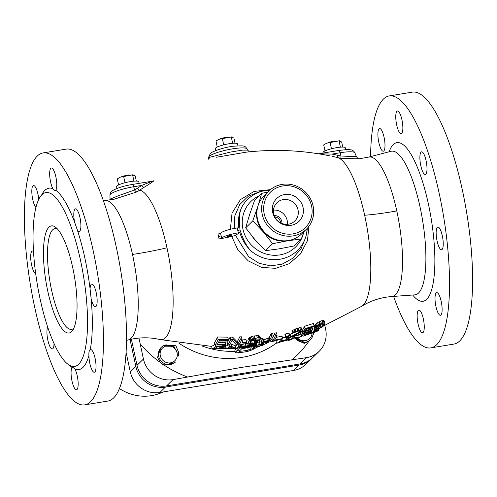 <?xml version="1.0" encoding="UTF-8"?>
<svg xmlns="http://www.w3.org/2000/svg" width="497" height="497" viewBox="0 0 497 497"><rect width="100%" height="100%" fill="white"/><g stroke="black" fill="none" stroke-linecap="round" stroke-linejoin="round"><path stroke-width="0.75" d="M57.441 228.968A51.073 13.599 -99.4 0 0 55.012 228.601A51.073 13.599 -99.4 0 0 51.638 290.422A51.073 13.599 -99.4 0 0 71.605 329.387A51.073 13.599 -99.4 0 0 73.792 328.262M72.668 267.349A54.266 14.45 -99.4 0 0 55.739 227.384A54.266 14.45 -99.4 0 0 47.874 291.64A54.266 14.45 -99.4 0 0 72.686 330.306A54.266 14.45 -99.4 0 0 72.668 267.349M34.678 265.417A88.099 23.465 -99.4 0 0 74.587 366.426A88.099 23.465 -99.4 0 0 83.428 275.68A88.099 23.465 -99.4 0 0 45.96 192.563A88.099 23.465 -99.4 0 0 35.641 208.74A88.099 23.465 80.6 0 0 34.678 265.417M41.543 195.159A91.933 24.483 80.6 0 1 52.856 188.643L54.962 190.724L55.751 190.258A91.933 24.483 80.6 0 1 74.581 222.091A11.493 3.063 80.6 0 1 75.482 208.827A11.493 3.063 80.6 0 1 79.974 217.599A11.493 3.063 80.6 0 1 79.216 231.509A11.493 3.063 80.6 0 1 77.377 230.117A91.933 24.483 80.6 0 1 90.075 288.856L91.125 298.573M77.377 230.123L74.587 222.103M90.075 288.856A11.493 3.063 80.6 0 1 91.74 284.035A11.493 3.063 80.6 0 1 96.232 292.801A11.493 3.063 80.6 0 1 95.474 306.711A11.493 3.063 80.6 0 1 91.125 298.598A91.933 24.483 80.6 0 1 90.237 349.751C89.143 350.466 88.708 352.379 88.926 355.479A91.933 24.483 80.6 0 1 74.979 369.147L72.618 367.109L72.084 367.531A91.933 24.483 80.6 0 1 69.574 365.382M35.685 273.723A11.493 3.063 80.6 0 1 31.603 264.982A11.493 3.063 80.6 0 1 32.361 251.072A11.493 3.063 80.6 0 1 33.51 251.594M93.088 250.314A127.686 34.007 -99.4 0 0 43.171 152.908A127.686 34.007 -99.4 0 0 34.747 307.469A127.686 34.007 80.6 0 0 84.664 404.881A127.686 34.007 80.6 0 0 93.088 250.314M35.933 207.529A11.493 3.063 80.6 0 1 32.734 199.434A11.493 3.063 80.6 0 1 33.492 185.524A11.493 3.063 80.6 0 1 37.983 194.29A11.493 3.063 80.6 0 1 38.766 199.39M54.03 343.675A11.493 3.063 80.6 0 1 52.353 348.956A11.493 3.063 80.6 0 1 47.861 340.19A11.493 3.063 80.6 0 1 47.681 327.169M74.979 369.141A11.493 3.063 80.6 0 1 77.24 375.85A11.493 3.063 80.6 0 1 76.482 389.766A11.493 3.063 80.6 0 1 71.99 380.994A11.493 3.063 80.6 0 1 72.084 367.531M90.23 349.745A11.493 3.063 80.6 0 1 90.609 349.59A11.493 3.063 80.6 0 1 95.101 358.356A11.493 3.063 80.6 0 1 94.343 372.265A11.493 3.063 80.6 0 1 89.851 363.5A11.493 3.063 80.6 0 1 88.926 355.479M52.85 188.643A11.493 3.063 80.6 0 1 50.595 181.933A11.493 3.063 80.6 0 1 51.353 168.023A11.493 3.063 80.6 0 1 55.844 176.789A11.493 3.063 80.6 0 1 55.751 190.258M84.664 404.881L107.737 401.079A127.686 34.007 80.6 0 0 116.161 246.518A127.686 34.007 -99.4 0 0 66.244 149.106L43.171 152.908M166.992 247.804A75.836 20.197 80.6 0 1 159.717 339.507A75.836 20.197 80.6 0 0 166.992 247.804A75.836 20.197 -99.4 0 0 139.831 190.096A75.836 20.197 -99.4 0 1 166.992 247.804A76.613 13.568 167.8 0 1 132.513 254.439A70.692 18.824 80.6 0 1 128.288 339.917A70.692 18.824 -99.4 0 0 132.513 254.439A70.692 18.824 -99.4 0 0 105.327 200.453L114.099 199.222L136.961 191.898L144.167 187.276C152.343 182.2 155.269 180.113 152.958 181.007L152.734 181.101M136.961 191.898A3.833 1.423 59.1 0 1 134.588 190.016L141.688 185.437L152.045 181.281M109.949 199.956L110.067 199.148L118.702 195.613L134.588 190.016L133.712 186.748L141.688 185.437A3.833 1.441 57.6 0 0 144.167 187.276C152.343 182.2 155.269 180.113 152.958 181.007A3.833 2.64 -112 0 1 152.834 181.076M270.474 189.643L254.104 191.42L240.442 199.595L232.049 213.107L230.378 229.31L232.049 213.107L240.442 199.595L254.104 191.42L270.474 189.643M318.664 153.815L332.176 154.07A3.833 0.435 102.1 0 0 332.095 156.331L341.029 158.301L358.766 158.866M218.021 234.099A90.665 24.148 80.6 0 1 218.562 236.547A2.553 0.454 167.8 0 0 221.128 235.64L220.587 233.186L218.021 234.099A90.665 24.148 80.6 0 1 218.562 236.547A90.665 24.148 80.6 0 1 219.084 239.014L231.739 236.522L237.933 249.991L248.239 260.882L261.503 267.38L275.605 268.33L289.049 263.777L300.374 254.06L307.401 240.797L308.997 226.222L307.401 240.797L300.374 254.06L289.049 263.777L275.605 268.33L261.503 267.38L248.239 260.882L237.933 249.991L231.745 236.522L235.516 235.323L239.821 232.59L238.367 232.876L237.777 230.428L237.305 227.968L238.759 227.682C237.796 219.954 238.902 212.946 242.082 206.646C239.424 211.045 238.734 218.798 240.026 229.912A2.553 0.454 -12.2 0 1 237.777 230.428M329.399 155.766C301.928 150.218 274.207 149.019 246.232 152.163L216.549 157.238L246.295 152.157M208.634 157.338L210.212 153.685C210.337 152.225 223.165 147.305 233.547 146.205C245.071 145.491 244.76 145.658 247.146 149.013L247.146 149.013A19.712 3.491 -12.2 0 0 229.508 149.392A19.712 3.491 -12.2 0 0 209.169 156.369A19.712 3.491 -12.2 0 0 208.634 157.338L208.678 158.481L209.206 157.4L230.217 152.113L242.387 150.137L247.605 150.131L249.612 151.976M220.587 233.186A12.767 2.261 -12.2 0 1 237.305 227.968M221.128 235.64L221.65 238.1A12.767 2.261 -12.2 0 1 238.367 232.876M240.026 229.912C243.319 240.393 247.245 247.624 251.811 251.625C246.133 246.394 242.138 240.051 239.821 232.59M235.516 235.323L248.568 256.595L259.049 263.286L270.641 265.87L282.122 264.168L292.69 258.322L301.058 248.804L305.829 237.125L306.469 234.292A35.672 33.796 45.6 0 0 307.264 228.34L306.469 234.292A35.672 33.796 45.6 0 1 251.811 251.625M259.751 191.68L248.357 196.203L239.672 204.596L234.845 215.816L234.199 228.477M231.745 236.522L219.084 239.014L221.65 238.1M227.545 236.268A1.913 0.342 -12.2 0 1 229.552 235.584A1.913 0.342 -12.2 0 1 231.242 235.566A1.913 0.342 -12.2 0 1 231.192 235.665A1.913 0.342 -12.2 0 1 229.185 236.348A1.913 0.342 -12.2 0 1 227.496 236.373A1.913 0.342 -12.2 0 1 227.545 236.268M257.564 242.611A25.54 24.198 -134.4 0 1 252.681 236.988M321.919 323.833L317.62 326.175M212.095 348.708A92.982 24.763 -99.4 0 0 215.841 346.465L223.979 346.713L225.781 347.13L225.93 347.676A95.002 25.304 -99.4 0 1 224.737 348.391L220.395 348.857L212.095 348.708L211.604 346.154A90.379 24.067 -99.4 0 0 214.934 344.303M225.793 346.142A92.765 24.707 -99.4 0 0 227.781 345.067M235.777 348.378A96.598 25.726 -99.4 0 0 238.933 346.316L240.604 346.229A96.785 25.776 -99.4 0 1 236.864 348.472L234.348 348.596L230.639 347.012A95.592 25.459 -99.4 0 1 227.346 348.832L225.663 348.863A95.343 25.39 -99.4 0 0 229.403 346.62L231.931 346.571L235.777 348.378L235.286 345.862L231.44 344.048L230.049 344.073M235.286 345.862A94.026 25.043 -99.4 0 0 237.274 344.8M240.604 346.229L240.119 343.713L239.653 343.738M241.971 347.049A97.039 25.844 -99.4 0 0 242.201 346.875L247.282 345.769L250.867 345.713L251.637 346.086A97.797 26.049 -99.4 0 1 251.401 346.26L248.835 346.869L250.326 347.043A97.816 26.049 -99.4 0 1 250.078 347.154L243.263 348.037L240.088 347.987A97.014 25.838 -99.4 0 0 240.337 347.875L243.288 347.335L241.971 347.049L241.486 344.545A94.473 25.161 -99.4 0 0 241.716 344.365L248.5 343.147M242.163 344.918L239.852 345.372M253.762 343.415L253.091 343.719A95.387 25.403 -99.4 0 1 252.377 344.148L252.861 346.645A97.946 26.086 -99.4 0 0 253.576 346.216L259.993 344.433L263.311 344.384L263.478 344.93A98.288 26.173 -99.4 0 1 262.758 345.359L257.986 346.428L252.731 346.819M261.546 341.793L258.906 342.029M276.45 343.247A98.064 26.117 -99.4 0 0 280.196 341.01L287.956 339.314L289.347 339.445A97.418 25.943 -99.4 0 1 289.037 339.681L279.805 342.191A97.99 26.099 -99.4 0 1 278.078 342.905L276.45 343.247L275.965 340.743A95.511 25.434 -99.4 0 0 277.668 340.054M289.347 339.445L288.825 336.817L282.507 337.898M288.987 337.593A94.66 25.21 -99.4 0 0 290.242 336.941M300.151 333.804A93.622 24.931 -99.4 0 0 300.94 333.102L302.536 332.611L303.021 335.14A95.977 25.558 -99.4 0 1 299.548 337.301L296.703 338.153M302.94 333.555L302.94 333.555A92.846 24.726 -99.4 0 0 303.462 333.363M315.241 328.349L312.663 329.337M246.009 339.656L242.089 339.917A94.126 25.067 -99.4 0 1 241.759 340.482L242.374 342.843A96.691 25.751 -99.4 0 0 242.704 342.278L246.624 342.017L246.009 339.656M248.469 342.526L247.854 340.172L248.469 342.526A97.3 25.912 -99.4 0 0 249.426 340.756L252.159 338.873L257.334 337.972L259.651 338.115L260.521 338.532L260.503 339.159L254.483 339.053L252.358 339.637L251.097 340.613A97.443 25.95 -99.4 0 1 250.14 342.383L250.513 343.06L252.252 343.185L255.93 342.713L257.371 342.066A97.946 26.086 -99.4 0 0 257.9 341.184L255.408 341.458A97.797 26.049 -99.4 0 0 255.787 340.749L259.943 340.283L259.676 339.258M247.854 340.172A94.734 25.229 -99.4 0 0 248.811 338.401L250.196 337.159L252.774 336.134L258.049 335.605L259.912 336.177L260.521 338.532M255.315 340.358L250.594 340.83M255.408 341.458L254.793 339.103A95.244 25.366 -99.4 0 0 254.843 339.022M269.747 339.991A98.313 26.179 -99.4 0 0 271.66 336.084L273.3 335.823A98.319 26.186 -99.4 0 1 271.387 339.724L269.964 340.812L267.361 341.75L262.559 342.265L261.733 342.017L261.509 341.166L263.161 340.948L263.522 341.588L265.243 341.625L268.461 340.867L269.747 339.991L269.138 337.643L265.727 339.116L262.559 338.997M269.138 337.643A95.753 25.502 -99.4 0 0 271.051 333.729L272.691 333.468L273.3 335.823M263.161 340.948L262.546 338.6L260.894 338.817L261.453 341.669M282.675 338.55A98.039 26.111 80.6 0 1 282.259 339.134L272.486 340.998A98.307 26.179 -99.4 0 0 275.487 335.45L277.121 335.164A98.288 26.179 80.6 0 1 274.537 340.128L282.675 338.55L282.06 336.196L276.127 337.376M272.294 338.059A95.753 25.502 -99.4 0 0 274.872 333.102L276.506 332.81L277.121 335.164M225.781 347.13L225.383 345.086L215.102 344.943L214.474 342.539A89.969 23.962 -99.4 0 0 217.475 336.991L227.775 337.152L228.396 339.538A94.492 25.167 -99.4 0 1 228.042 340.377L219.475 340.283A92.927 24.751 -99.4 0 1 218.68 341.967L226.116 342.06L225.675 340.377M227.669 345.067L227.054 342.688A92.28 24.577 -99.4 0 0 230.049 337.14L232.602 337.103L237.156 341.743A93.66 24.943 -99.4 0 0 239.672 336.879L241.356 336.798L241.977 339.171A96.437 25.682 -99.4 0 1 238.976 344.719L236.442 344.831L232.024 340.333A95.132 25.335 -99.4 0 1 229.378 345.042L227.669 345.067A94.865 25.266 -99.4 0 0 230.67 339.519L233.223 339.482L237.771 344.117A96.232 25.627 -99.4 0 0 240.287 339.252L241.977 339.171M289.664 335.5A97.692 26.018 -99.4 0 1 289.341 336.071L285.57 336.923L284.961 334.568A95.374 25.403 -99.4 0 0 285.284 334.003L289.049 333.145L289.664 335.5L285.893 336.351L285.284 334.003M292.926 333.096L290.068 334.469A94.97 25.291 -99.4 0 1 289.72 334.953L290.335 337.314A97.53 25.974 -99.4 0 0 290.683 336.829L300.573 331.456A96.753 25.769 -99.4 0 0 300.691 331.201L299.66 330.896L297.324 331.387L292.95 333.195L294.764 331.791L297.877 330.623L301.437 330.045L302.263 330.3L302.288 330.753A96.567 25.72 -99.4 0 1 302.164 331.014L300.933 332.114L292.826 336.301L300.287 334.319L299.865 332.71M302.263 330.3L301.648 327.933L299.871 327.691L297.262 328.262L292.845 330.244L292.335 330.84L292.95 333.195M312.706 329.511A94.865 25.266 -99.4 0 1 312.445 329.952L310.519 331.306L306.028 333.015L303.667 333.425L302.884 332.996L307.96 332.046L311.197 330.275A95.089 25.322 -99.4 0 0 311.327 330.051L310.929 329.629L309.277 329.859L303.474 331.996L302.859 329.635A93.728 24.962 -99.4 0 0 304.444 326.281L313.408 323.497L314.029 325.883A94.952 25.291 -99.4 0 1 313.737 326.579L306.09 328.964A96.126 25.602 -99.4 0 1 305.115 331.021L310.849 328.958L311.973 328.902L312.706 329.511L311.886 326.74M303.058 330.399L302.282 330.629M324.939 323.622L323.957 320.596L322.23 320.54L317.626 322.553L314.887 325.144A91.902 24.477 -99.4 0 1 314.315 326.206L314.936 328.585A94.492 25.167 -99.4 0 0 315.508 327.523L317.285 325.622L321.348 323.361L324.578 322.994L324.889 324.15A92.579 24.657 -99.4 0 1 324.311 325.212L322.478 326.883L318.353 328.908L315.763 329.542L314.868 329.051M219.401 348.72L223.047 348.397A94.728 25.229 -99.4 0 0 224.24 347.683L223.24 347.13L217.09 346.943A93.318 24.85 -99.4 0 1 214.306 348.614L219.401 348.72L219.065 346.999M220.612 348.701L220.289 347.024M221.625 348.646L221.314 347.036M222.439 348.546L222.147 347.049M223.047 348.397L222.793 347.092M241.989 347.968L248.699 347.291A97.729 26.03 -99.4 0 0 248.941 347.186L241.728 347.782A97.145 25.875 -99.4 0 1 241.48 347.894L241.946 347.745M249.929 346.092L243.592 346.782A97.176 25.881 -99.4 0 1 243.437 346.9L246.779 346.974L250.097 346.341A97.71 26.024 -99.4 0 0 250.252 346.223L249.929 346.092M257.185 345.253L254.874 346.111A98.015 26.105 -99.4 0 1 254.321 346.446L256.669 346.546L261.472 345.514A98.263 26.167 -99.4 0 0 262.025 345.185L262.223 344.893L260.919 344.669L257.185 345.253M287.502 340.023L280.283 341.899A97.99 26.099 -99.4 0 0 281.445 341.01L287.732 339.842A97.549 25.981 -99.4 0 1 287.502 340.023L287.44 339.724M296.883 338.097L293.491 338.153A97.07 25.85 -99.4 0 1 290.198 339.979L288.589 340.402A97.226 25.894 -99.4 0 0 292.329 338.159L294.746 337.519L298.268 337.68A96.194 25.62 -99.4 0 0 301.424 335.618L303.021 335.14M225.396 345.086A94.492 25.167 -99.4 0 0 225.812 344.508L217.239 344.415A92.927 24.751 -99.4 0 0 218.301 342.681L225.737 342.775A94.3 25.117 -99.4 0 0 226.116 342.06M215.102 344.943A92.579 24.657 -99.4 0 0 218.096 339.395L228.396 339.538M246.624 342.017A97.095 25.856 -99.4 0 1 246.301 342.588L242.374 342.843M259.943 340.283A98.027 26.105 -99.4 0 1 258.968 341.979L255.793 343.272L251.836 343.769L249.544 343.713L248.413 343.042M285.57 336.923A97.928 26.08 -99.4 0 0 285.893 336.351M300.287 334.319A96.567 25.72 -99.4 0 1 299.94 334.804L290.335 337.314M303.474 331.996A96.3 25.645 -99.4 0 0 305.059 328.654L314.029 325.883M318.794 325.212L316.757 327.2A94.25 25.098 -99.4 0 1 316.309 328.026L316.173 328.604L316.819 328.871L318.701 328.43L320.987 327.368L323.081 325.585A92.871 24.732 -99.4 0 0 323.528 324.758L323.64 324.106L322.298 323.727L318.794 325.212M302.828 335.326L303.002 336.208A95.43 25.415 -99.4 0 0 303.375 336.102A95.43 25.415 -99.4 0 0 306.14 334.518L304.009 335.45A95.672 25.477 -99.4 0 0 304.624 334.966L308.339 333.45L308.121 332.338M303.375 336.102L305.015 335.568A95.175 25.347 -99.4 0 0 308.339 333.45M308.637 334.344L308.364 334.326A94.821 25.254 -99.4 0 0 308.917 333.99L315.738 330.89L318.583 330.269L310.24 333.543A94.585 25.192 -99.4 0 1 310.085 333.642L317.689 330.996L317.62 330.635M317.689 330.996A92.982 24.763 -99.4 0 1 317.285 331.195L316.049 331.654A93.262 24.838 -99.4 0 0 316.297 331.536L309.706 333.909A94.542 25.179 -99.4 0 1 309.463 334.027L314.738 331.996M222.637 346.626L222.339 345.08M215.841 346.465L215.549 344.955M223.979 346.713L223.662 345.086M224.955 346.863L224.613 345.086M226.036 347.384L225.551 344.875M225.663 348.863L225.489 347.975M229.403 346.62L229.098 345.048M231.931 346.571L231.44 344.048M238.933 346.316L238.622 344.732M242.201 346.875L241.716 344.365M243.145 346.527L242.654 344.017M244.207 346.266L243.716 343.756M245.822 345.955L245.332 343.446M247.282 345.769L246.798 343.259M248.394 345.682L247.91 343.172M249.705 345.632L249.32 343.632M250.867 345.713L250.494 343.8M251.463 345.831L251.072 343.794M251.637 346.086L251.19 343.787M250.326 347.043L250.239 346.602M240.088 347.987L239.877 346.881M240.337 347.875L240.107 346.689M241.3 347.633L240.815 345.129M243.959 347.888L243.872 347.428M242.934 347.943L242.859 347.571M245.071 347.794L244.978 347.297M246.263 347.67L246.17 347.192M247.537 347.509L247.463 347.117M244.636 347.105L244.524 346.527M245.667 347.068L245.524 346.322M246.779 346.974L246.618 346.161M247.966 346.825L247.817 346.049M249.308 346.564L249.202 346.018M253.576 346.216L253.091 343.719M252.861 346.645L252.377 344.148M254.24 345.912L253.793 343.576M254.75 345.701L254.327 343.52M255.607 345.384L255.222 343.371M256.663 345.092L256.29 343.147M258.266 344.713L257.868 342.638M259.993 344.433L259.509 341.93M261.571 344.284L261.087 341.781M262.714 344.303L262.304 342.191M263.311 344.384L262.901 342.284M263.553 344.558L263.112 342.29M263.596 344.694L263.13 342.29M254.719 346.732L254.626 346.266M255.377 346.695L255.234 345.943M256.669 346.546L256.464 345.49M258.129 346.334L257.887 345.092M259.117 346.161L258.875 344.906M260.708 345.8L260.496 344.707M261.472 345.514L261.304 344.676M262.025 345.185L261.956 344.812M289.31 339.327L288.825 336.817M280.196 341.01L279.923 339.613M286.682 339.563L286.197 337.053M287.956 339.314L287.471 336.804M288.807 339.258L288.322 336.749M285.415 340.737L285.297 340.147M286.303 340.495L286.191 339.936M286.999 340.259L286.906 339.793M288.589 340.402L288.496 339.929M292.329 338.159L292.087 336.885M294.746 337.519L294.504 336.27M298.268 337.68L297.827 335.388M301.424 335.618L300.94 333.102M236.143 348.409L234.882 350.317L235.429 352.839L236.678 350.882L240.02 347.608M253.01 345.806L252.128 346.216A82.993 78.638 45.6 0 1 250.246 346.651A82.993 78.638 45.6 0 0 252.128 346.216L249.873 347.105M248.63 347.453L247.755 347.689A83.086 78.725 45.6 0 1 241.927 348.577M138.949 338.066L143.44 359.058A25.54 24.198 45.6 0 0 173.037 379.621L240.995 367.482L306.618 357.629A25.54 24.198 45.6 0 0 319.18 351.304A25.54 24.198 45.6 0 0 325.597 329.064L324.808 325.417M165.513 346.198L173.888 346.285L177.249 352.913M173.037 379.621L166.619 385.908A25.54 24.198 -134.4 0 1 137.023 365.345L131.37 339.196M166.619 385.908L300.2 363.916A25.54 24.198 -134.4 0 0 312.762 357.591L319.18 351.304M341.029 158.301A3.833 0.478 100.7 0 1 341.029 156.027L356.43 156.661C357.399 158.083 358.362 158.81 359.306 158.829M338.631 150.554A3.833 1.019 80.6 0 1 338.805 150.461A3.833 1.019 80.6 0 1 340.153 152.753L332.176 154.07L341.029 156.027L340.153 152.753A19.712 3.491 -12.2 0 1 354.883 152.896L356.43 156.654M389.263 95.921L412.336 92.119A127.686 34.007 -99.4 0 1 462.253 189.531A127.686 34.007 80.6 0 1 453.829 344.092L430.756 347.894A127.686 34.007 80.6 0 0 439.18 193.327A127.686 34.007 -99.4 0 0 389.263 95.921A127.686 34.007 -99.4 0 0 370.588 156.598M430.756 347.894A127.686 34.007 80.6 0 1 393.605 296.405M426.066 160.612A11.493 3.063 80.6 0 1 425.308 174.522A11.493 3.063 80.6 0 1 420.816 165.756A11.493 3.063 80.6 0 1 421.574 151.84A11.493 3.063 80.6 0 1 426.066 160.612M401.936 119.802A11.493 3.063 80.6 0 1 401.178 133.712A11.493 3.063 80.6 0 1 396.687 124.946A11.493 3.063 80.6 0 1 397.445 111.036A11.493 3.063 80.6 0 1 401.936 119.802M384.075 137.302A11.493 3.063 80.6 0 1 383.317 151.212A11.493 3.063 80.6 0 1 378.826 142.446A11.493 3.063 80.6 0 1 379.584 128.537A11.493 3.063 80.6 0 1 384.075 137.302M423.332 318.863A11.493 3.063 80.6 0 1 422.574 332.773A11.493 3.063 80.6 0 1 418.083 324.007A11.493 3.063 80.6 0 1 418.841 310.097A11.493 3.063 80.6 0 1 423.332 318.863M441.193 301.368A11.493 3.063 80.6 0 1 440.435 315.278A11.493 3.063 80.6 0 1 435.944 306.512A11.493 3.063 80.6 0 1 436.701 292.603A11.493 3.063 80.6 0 1 441.193 301.368M442.324 235.814A11.493 3.063 80.6 0 1 441.566 249.724A11.493 3.063 80.6 0 1 437.074 240.958A11.493 3.063 80.6 0 1 437.832 227.048A11.493 3.063 80.6 0 1 442.324 235.814M303.978 342.122L296.33 338.252M251.426 344.999A85.546 81.054 45.6 0 0 252.346 344.843M236.678 350.882A85.546 81.054 45.6 0 0 239.753 350.708L239.212 351.354A85.652 81.154 45.6 0 0 248.289 350.149L252.662 348.677A85.546 81.054 45.6 0 0 256.005 347.794L252.383 349.77L247.581 351.46A86.174 81.651 45.6 0 1 235.429 352.839M256.005 347.794L257.875 346.446M239.753 350.708L242.424 348.093M251.55 345.645A85.546 81.054 45.6 0 0 252.47 345.477M252.662 348.677L255.439 346.769M253.545 348.267L253.259 346.956M252.153 348.919L251.619 346.452M254.582 347.608L254.427 346.881M248.289 350.149L247.755 347.689M250.407 349.571L249.892 347.198M225.812 344.508L225.365 342.775M218.096 339.395L217.475 336.991M230.67 339.519L230.049 337.14M233.223 339.482L232.602 337.103M237.771 344.117L237.156 341.743M240.287 339.252L239.672 336.879M242.704 342.278L242.089 339.917M249.426 340.756L248.811 338.401M250.01 340.091L249.395 337.736M250.805 339.513L250.196 337.159M252.159 338.873L251.544 336.512M253.389 338.494L252.774 336.134M254.837 338.221L254.222 335.86M257.334 337.972L256.719 335.612M258.664 337.96L258.049 335.605M259.651 338.115L259.043 335.761M250.513 343.06L250.277 342.153M251.209 343.191L250.73 341.34M252.252 343.185L251.637 340.83M254.75 342.93L254.141 340.575M255.93 342.713L255.595 341.433M256.893 342.414L256.614 341.327M257.371 342.066L257.166 341.265M255.787 340.749L255.328 338.973M261.509 341.166L260.894 338.817M263.522 341.588L262.907 339.24M264.211 341.681L263.596 339.327M265.243 341.625L264.628 339.271M266.336 341.464L265.727 339.116M267.504 341.197L266.889 338.848M268.461 340.867L267.852 338.519M269.212 340.47L268.597 338.122M271.66 336.084L271.051 333.729M275.487 335.45L274.872 333.102M272.486 340.998L271.915 338.792M290.683 336.829L290.068 334.469M301.437 330.045L300.822 327.685M300.486 330.058L299.871 327.691M298.945 330.343L298.33 327.983M297.877 330.623L297.262 328.262M295.951 331.244L295.336 328.884M294.764 331.791L294.149 329.43M293.46 332.605L292.845 330.244M300.573 331.456L300.461 331.033M299.797 332.108L299.486 330.921M311.197 330.275L311.047 329.691M310.731 330.679L310.463 329.641M310.004 331.157L309.643 329.778M309.078 331.611L308.674 330.045M307.96 332.046L307.531 330.412M306.376 332.536L306.003 331.095M305.388 332.754L305.071 331.53M304.729 332.791L304.45 331.71M304.475 332.53L304.27 331.766M302.884 332.996L302.288 330.698M312.507 329.12L311.992 327.144M311.973 328.902L311.551 327.287M310.849 328.958L310.501 327.622M309.594 329.25L309.271 328.001M308.01 329.735L307.686 328.486M306.624 330.263L306.276 328.908M305.059 328.654L304.444 326.281M314.936 328.585L314.315 326.206M315.508 327.523L314.887 325.144M324.858 323.33L324.237 320.932M324.578 322.994L323.957 320.596M323.976 322.876L323.354 320.478M322.851 322.932L322.23 320.54M321.348 323.361L320.727 320.969M319.726 324.063L319.105 321.671M318.248 324.939L317.626 322.553M317.285 325.622L316.664 323.236M316.521 326.33L315.906 323.951M316.08 326.809L315.458 324.429M323.528 324.758L323.311 323.92M323.081 325.585L322.596 323.721M322.429 326.349L321.808 323.957M320.987 327.368L320.36 324.97M320.068 327.858L319.447 325.46M318.701 328.43L318.074 326.038M317.465 328.797L316.974 326.914M316.819 328.871L316.508 327.666M306.742 333.972L306.531 332.86M304.624 334.966L304.313 333.369M304.009 335.45L303.611 333.412M317.018 331.126L316.949 330.778M315.937 331.462L315.862 331.077M314.7 331.89L314.626 331.511M313.383 332.363L313.315 332.015M318.583 330.269L318.322 328.915M318.552 330.182L318.31 328.921M318.068 330.207L317.844 329.064M316.974 330.48L316.763 329.387M315.738 330.89L315.471 329.53M314.682 331.269L314.191 328.728M313.284 331.81L312.793 329.275M311.743 332.487L311.408 330.753M310.644 333.027L310.327 331.393M309.73 333.518L309.401 331.828M308.917 333.99L308.569 332.176M308.364 334.326L308.215 333.568M308.059 334.518L307.923 333.835M132.19 184.549A3.833 1.019 80.6 0 1 132.364 184.455L152.685 181.144M332.095 156.331L337.5 157.549A75.836 20.197 80.6 0 1 364.661 215.251A76.613 13.568 167.8 0 0 396.792 210.921A70.692 18.824 80.6 0 1 391.673 296.547L414.715 294.87A72.779 19.383 80.6 0 0 419.99 206.715A72.779 19.383 -99.4 0 0 391.077 151.287L368.712 157.083A70.692 18.824 -99.4 0 1 396.792 210.921A70.692 18.824 80.6 0 1 391.673 296.547C380.696 297.436 370.725 300.666 361.773 306.239L323.709 325.877L361.773 306.239C370.725 300.666 380.696 297.436 391.673 296.547M137.302 188.301A3.833 1.46 56.1 0 0 139.831 190.096L144.167 187.276M218.562 236.547A90.665 24.148 80.6 0 1 219.084 239.014M242.107 357.349A88.006 83.384 -134.4 0 1 179.013 343.29A88.006 83.384 45.6 0 0 242.107 357.349A88.006 83.384 45.6 0 0 276.425 343.123A88.006 83.384 -134.4 0 1 242.107 357.349M309.209 340.88A10.213 9.679 -134.4 0 1 309.004 341.079L304.214 343.384L295.112 338.376M163.494 345.75L175.702 345.278L178.659 352.522L178.299 356.038M174.801 362.68L163.911 364.966A10.213 9.679 -134.4 0 1 160.127 362.338L157.561 357.355L160.798 347.801M312.166 358.151A25.54 24.198 -134.4 0 1 311.594 358.735L306.053 364.164A25.54 24.198 -134.4 0 1 293.491 370.489L159.91 392.481A25.54 24.198 -134.4 0 1 130.313 371.918L126.014 352.038M130.021 339.488L135.855 366.488L130.313 371.918M311.594 358.735A25.54 24.198 -134.4 0 1 299.032 365.059L293.491 370.489M135.855 366.488A25.54 24.198 -134.4 0 0 165.458 387.051L299.032 365.059M303.99 231.59L301.331 238.97L294.23 245.928L279.32 248.817L265.485 250.662L255.042 239.778L245.667 227.85L249.6 214.598L254.594 200.303L261.695 193.345L267.889 192.053M301.331 238.97L287.49 240.815L272.586 243.704L263.211 231.776L252.768 220.892L245.667 227.85M272.586 243.704L265.485 250.662M252.768 220.892L257.943 206.05M258.21 205.205L261.695 193.345M290.975 239.976A26.173 24.8 -134.4 0 1 287.49 240.815A26.173 24.8 -134.4 0 1 263.211 231.776A26.173 24.8 45.6 0 1 257.763 206.597A26.173 24.8 45.6 0 1 257.893 206.205M301.648 233.894A26.757 25.353 -134.4 0 1 275.804 239.442A26.757 25.353 -134.4 0 1 257.477 218.972A26.757 25.353 45.6 0 1 264.199 195.669L268.933 191.022A26.757 25.353 45.6 0 0 262.211 214.325A26.757 25.353 -134.4 0 0 280.544 234.801A26.757 25.353 -134.4 0 0 306.382 229.247L301.648 233.894M306.382 229.247A26.757 25.353 -134.4 0 0 313.104 205.944A26.757 25.353 45.6 0 0 294.777 185.474A26.757 25.353 45.6 0 0 268.933 191.022M311.563 206.019A24.9 23.589 -134.4 0 1 293.062 233.87A24.9 23.589 -134.4 0 1 264.199 213.822A24.9 23.589 45.6 0 0 281.259 232.876A24.9 23.589 45.6 0 0 305.307 227.707A24.9 23.589 45.6 0 0 311.563 206.019A24.9 23.589 45.6 0 0 282.7 185.971A24.9 23.589 45.6 0 0 264.199 213.822A24.9 23.589 45.6 0 1 270.455 192.134A24.9 23.589 45.6 0 1 294.504 186.971A24.9 23.589 45.6 0 1 311.563 206.019M303.058 207.423A15.96 15.121 -134.4 0 1 291.199 225.271A15.96 15.121 -134.4 0 1 272.704 212.418A15.96 15.121 -134.4 0 1 284.564 194.569A15.96 15.121 -134.4 0 1 303.058 207.423M298.02 209.883A12.767 12.096 -134.4 0 1 294.814 221.003A12.767 12.096 -134.4 0 1 282.482 223.656A12.767 12.096 -134.4 0 1 273.735 213.884A12.767 12.096 45.6 0 1 276.941 202.764A12.767 12.096 45.6 0 1 289.273 200.111A12.767 12.096 45.6 0 1 298.02 209.883M287.421 224.296A12.767 12.096 -134.4 0 0 287.191 220.494A12.767 12.096 45.6 0 0 273.499 210.082M281.905 223.445A7.07 6.697 -134.4 0 0 281.768 221.389A7.07 6.697 45.6 0 0 274.238 215.617M280.656 222.88A6.386 6.051 -134.4 0 0 280.532 222.066A6.386 6.051 45.6 0 0 274.779 216.878M119.373 388.474A44.687 42.344 45.6 0 0 162.991 391.978A44.687 42.344 -134.4 0 1 119.373 388.474M139.172 183.331L138.837 181.778A11.394 2.019 167.8 0 0 128.798 181.902A11.394 2.019 167.8 0 0 116.863 185.971A11.394 2.019 -12.2 0 0 116.559 186.592L116.969 188.481M136.321 181.076L135.215 175.95L132.593 174.863L123.616 176.342L120.175 177.193L117.261 178.908L118.566 184.915M120.175 177.193L133.115 174.727L132.593 174.863L133.954 181.169M128.475 175.031A7.523 1.329 167.8 0 0 121.659 176.659M125.002 182.747L123.616 176.342M237.951 145.789L237.541 143.9A11.394 2.019 167.8 0 0 227.502 144.024A11.394 2.019 167.8 0 0 215.568 148.094A11.394 2.019 -12.2 0 0 215.269 148.715L215.673 150.603M235.025 143.198L233.919 138.073L231.298 136.986L222.327 138.464L218.879 139.315L215.971 141.03L217.27 147.037M218.879 139.315L231.819 136.855L231.298 136.986L232.664 143.291M227.179 137.153A7.523 1.329 167.8 0 0 220.364 138.781M223.712 144.869L222.327 138.464M345.688 149.672L345.278 147.783A11.394 2.019 167.8 0 0 335.239 147.907A11.394 2.019 167.8 0 0 323.305 151.976A11.394 2.019 -12.2 0 0 323 152.598L323.1 153.045M342.762 147.081L341.656 141.962L339.035 140.868L330.058 142.347L326.616 143.204L323.709 144.913L325.007 150.92M326.616 143.204L339.557 140.738L339.035 140.868L340.395 147.174M334.916 141.036A7.523 1.329 167.8 0 0 328.101 142.67M331.443 148.752L330.058 142.347M312.104 333.12A8.834 8.368 -134.4 0 1 305.357 340.65A8.834 8.368 45.6 0 1 297.461 337.929A8.834 8.368 45.6 0 0 309.699 338.463A8.834 8.368 45.6 0 0 312.104 333.12M313.141 332.741A10.213 9.679 -134.4 0 1 310.352 339.762A10.213 9.679 -134.4 0 1 305.326 342.29A10.213 9.679 45.6 0 1 295.522 338.364M166.868 345.856A8.834 8.368 -134.4 0 1 177.106 352.969A8.834 8.368 -134.4 0 1 170.539 362.853A8.834 8.368 45.6 0 1 160.307 355.74A8.834 8.368 45.6 0 1 166.868 345.856M175.54 361.959A10.213 9.679 -134.4 0 1 170.514 364.487A10.213 9.679 45.6 0 1 159.705 359.039A10.213 9.679 45.6 0 1 161.239 347.366A10.213 9.679 45.6 0 1 166.265 344.837M177.106 352.969A8.834 8.368 45.6 0 0 171.055 346.21A8.834 8.368 45.6 0 0 162.525 348.043A8.834 8.368 45.6 0 0 160.307 355.74A8.834 8.368 45.6 0 0 166.358 362.499A8.834 8.368 45.6 0 0 174.888 360.667A8.834 8.368 45.6 0 0 177.106 352.969M364.661 215.251A75.836 20.197 80.6 0 1 361.766 306.239A75.836 20.197 80.6 0 0 364.661 215.251A75.836 20.197 -99.4 0 0 337.5 157.549A3.833 0.398 103.3 0 1 337.668 155.306M208.852 159.121A3.833 3.628 45.6 0 0 209.212 157.4M259.21 195.781A31.901 30.224 45.6 0 0 242.958 229.204A31.901 30.224 45.6 0 0 273.095 255.241A31.901 30.224 45.6 0 0 303.549 232.857M269.871 190.158L263.895 190.836A35.672 33.796 45.6 0 0 242.082 206.646M201.9 345.893A84.08 79.663 45.6 0 0 235.093 351.286A84.08 79.663 45.6 0 1 201.9 345.893M256.819 347.279A84.08 79.663 45.6 0 0 260.248 346.042A84.08 79.663 45.6 0 1 256.819 347.279M263.584 344.657A84.08 79.663 45.6 0 0 268.635 342.197A84.08 79.663 45.6 0 1 263.584 344.657M228.713 348.316A82.993 78.638 45.6 0 0 233.689 348.453A82.993 78.638 45.6 0 1 228.713 348.316M140.179 343.967A110.204 104.42 45.6 0 0 187.953 377.167M412.703 295.013A80.408 21.414 80.6 0 0 433.247 282.7A80.408 21.414 80.6 0 0 428.383 203.907A80.408 21.414 -99.4 0 0 389.12 151.79M291.702 360.083A110.204 104.42 45.6 0 0 309.302 340.65M312.955 334.935A110.204 104.42 45.6 0 0 314.489 332.251M306.618 357.629L300.2 363.916M143.44 359.058L137.023 365.345M109.93 195.215L109.93 195.215A19.712 3.491 -12.2 0 1 133.712 186.748A3.833 1.019 80.6 0 0 132.364 184.455C123.809 185.934 117.329 187.934 112.925 190.45C111.073 191.314 110.079 192.898 109.93 195.215L110.067 199.148M165.458 387.051L159.91 392.481M128.288 339.917C138.974 337.239 149.454 337.103 159.717 339.507C149.454 337.103 138.974 337.239 128.288 339.917L126.412 340.402M105.327 200.453L103.395 200.595M208.678 158.481L208.603 159.189M247.146 149.013L247.605 150.131M263.895 190.836L259.602 191.712M159.717 339.507L211.647 346.397M251.383 344.769L252.314 344.657M263.286 343.116L275.965 340.749M358.71 158.872L368.712 157.083M318.54 153.797L338.805 150.461C346.328 149.56 350.149 149.342 350.255 149.808C352.23 149.821 353.771 150.852 354.883 152.896M308.991 341.097L310.352 339.762"/></g></svg>
